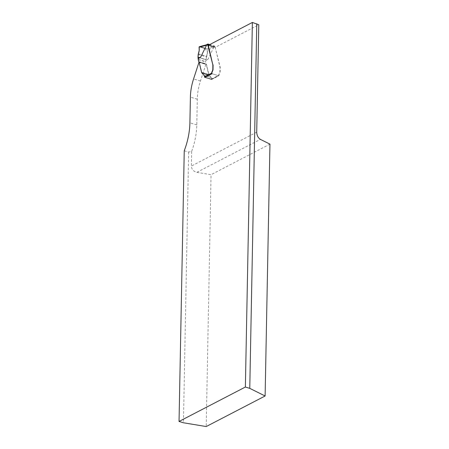 <?xml version="1.0" encoding="UTF-8"?>
<svg xmlns="http://www.w3.org/2000/svg" width="449" height="449" viewBox="0 0 449 449"><rect width="100%" height="100%" fill="white"/><g stroke="black" fill="none" stroke-linecap="round" stroke-linejoin="round"><path stroke-width="0.34" stroke-dasharray="2.25 1.68" d="M204.722 77.284L204.722 77.099A2.902 1.555 -73.3 0 0 204.261 75.466L201.999 72.923A3.626 1.948 -73.3 0 1 201.797 72.356L199.384 62.417A1.448 0.775 -73.3 0 0 199.103 61.951L199.059 62.08M184.247 150.752L188.642 152.071L191.644 151.465A47.151 25.284 -73.3 0 0 196.791 124.884L197.285 99.195A36.268 19.447 106.7 0 1 200.462 81.011L205.996 64.016L199.103 61.951L205.996 64.016A1.448 0.775 -73.3 0 1 206.276 64.482L199.384 62.417M191.644 151.465L191.364 166.063C191.639 169.357 193.474 171.451 196.87 172.337L211.058 174.689L206.22 426.55M269.956 144.129L211.058 174.689M204.716 77.43L211.608 79.495L211.614 79.159A2.902 1.555 -73.3 0 0 211.153 77.531L208.892 74.989A3.626 1.948 -73.3 0 1 208.69 74.416L206.276 64.482M211.608 79.495L218.798 75.763L218.809 75.095A1.813 0.971 -73.3 0 1 219.264 73.541A2.722 1.459 -73.3 0 0 219.937 71.2L219.971 67.215A3.626 1.948 -73.3 0 0 219.898 66.811L215.189 47.386L258.776 24.768M208.297 45.321L215.189 47.386M211.906 73.703L218.798 75.763M208.892 74.989L201.999 72.923M188.642 152.071L183.445 422.773M215.122 47.128L220.117 66.879A3.626 1.948 -73.3 0 1 220.19 67.283L220.162 71.268A2.722 1.459 -73.3 0 1 219.482 73.602A1.813 0.971 106.7 0 0 219.028 75.163L211.827 78.901A2.902 1.555 -73.3 0 0 211.372 77.598L209.111 75.056A3.626 1.948 106.7 0 1 208.908 74.483L206.501 64.544A1.448 0.775 -73.3 0 0 206.214 64.084A0.724 0.387 106.7 0 1 206.074 63.848L205.586 61.833A0.724 0.387 106.7 0 1 205.563 61.614L205.575 60.985L208.1 59.133L213.786 47.297L214.847 46.741A1.089 0.584 106.7 0 0 215.122 47.128L208.583 45.175M211.827 78.901L211.754 79.204A0.724 0.544 -117.4 0 1 211.243 79.383L205.081 77.542A0.724 0.544 -117.4 0 1 204.811 77.38M218.809 75.095L219.028 75.163A0.724 0.544 -117.4 0 1 218.427 75.657L212.27 73.81A0.724 0.544 -117.4 0 1 211.906 73.557M209.739 44.574L214.235 45.916A0.724 0.544 -117.4 0 1 214.734 46.404L214.847 46.741M199.322 46.707L206.338 44.917L213.786 47.297M212.658 46.808L207.225 49.003L207.865 49.867L213.864 47.442M207.225 49.003L199.586 46.718M207.865 49.867L205.822 60.593L208.1 59.133M205.822 60.593L205.575 60.985M201.781 72.861L209.111 75.056M205.008 48.34L207.646 52.791L205.906 59.605L199.317 57.629M199.451 46.69L200.26 46.915M196.791 124.884L189.899 122.818M196.87 172.337L260.392 139.375M256.716 132.152L191.364 166.063M197.285 99.195L190.393 97.13M200.462 81.011L193.57 78.945M208.69 74.416L201.797 72.356M209.256 75.483L202.364 73.423M211.153 77.531L204.261 75.466M211.614 79.159L204.722 77.099M211.243 79.383L218.427 75.657M212.27 73.81L205.081 77.542M206.383 44.951L208.078 44.075M214.235 45.916L212.545 46.797M215.284 47.196L208.561 45.181M215.374 47.319L208.443 45.248M214.734 46.404L209.329 44.788M198.233 59.42L205.563 61.614M198.25 59.638L205.586 61.833M198.744 61.653L206.074 63.848M198.885 61.883L206.214 64.084M199.165 62.349L206.501 64.544M201.579 72.289L208.908 74.483M202.145 73.355L209.475 75.55M204.037 75.398L211.372 77.598M204.581 77.054L211.754 79.204M198.351 53.824L206.574 56.288M198.194 54.43L206.383 56.883M197.981 57.231L205.906 59.605M197.975 57.349L205.895 59.723M218.775 75.628L211.586 79.361"/><path stroke-width="0.67" d="M199.059 62.08L193.57 78.945A36.268 19.447 -73.3 0 0 190.393 97.13L189.899 122.818A47.151 25.284 106.7 0 1 184.247 150.752L179.044 421.454L245.373 387.038L249.767 388.357L265.118 395.99L206.22 426.55L183.445 422.773L179.044 421.454M265.118 395.99L269.956 144.129L260.392 139.375C258.108 137.91 256.884 135.503 256.716 132.152L258.776 24.768L252.372 22.45L245.373 387.038M252.372 22.45L208.297 45.321L212.787 64.684A3.626 1.948 106.7 0 1 212.86 65.088L212.826 69.073A2.722 1.459 106.7 0 1 212.147 71.408A1.813 0.971 -73.3 0 0 211.698 72.968A0.724 0.544 -117.4 0 0 211.906 73.557M204.722 77.284L211.906 73.703L211.917 73.035A1.813 0.971 -73.3 0 1 212.371 71.475A2.722 1.459 -73.3 0 0 213.045 69.14L213.079 65.156A3.626 1.948 -73.3 0 0 213.006 64.746M256.772 23.769L249.767 388.357M198.245 58.791L198.015 58.252L200.77 56.939L198.245 58.791L198.233 59.42A0.724 0.387 -73.3 0 0 198.25 59.638L198.744 61.653A0.724 0.387 -73.3 0 0 198.885 61.883A1.448 0.775 106.7 0 1 199.165 62.349L201.579 72.289A3.626 1.948 -73.3 0 0 201.781 72.861L204.037 75.398A2.902 1.555 106.7 0 1 204.497 76.706L211.917 73.035M209.329 44.788L207.561 44.255L207.517 44.546A1.089 0.584 -73.3 0 0 207.786 44.934L212.787 64.684M200.77 56.939L206.534 45.242L206.338 44.917M204.811 77.38A0.724 0.544 -117.4 0 1 204.581 77.054L204.497 76.706M207.561 44.255A0.724 0.544 -117.4 0 1 208.078 44.075L209.739 44.574M198.015 58.252L198.351 53.824C199.249 51.584 199.491 49.384 199.075 47.235L199.586 46.718M199.075 47.235L206.534 45.242M199.317 57.629L197.981 57.231L198.194 54.424L199.21 50.484L199.081 46.982L199.451 46.69M200.26 46.915L205.008 48.34M207.517 44.546L206.45 45.096M208.583 45.175L207.786 44.934M208.561 45.181L207.954 45.001M208.443 45.248L208.044 45.125M207.73 44.097L206.259 44.861M199.35 46.702L206.321 44.844"/></g></svg>
